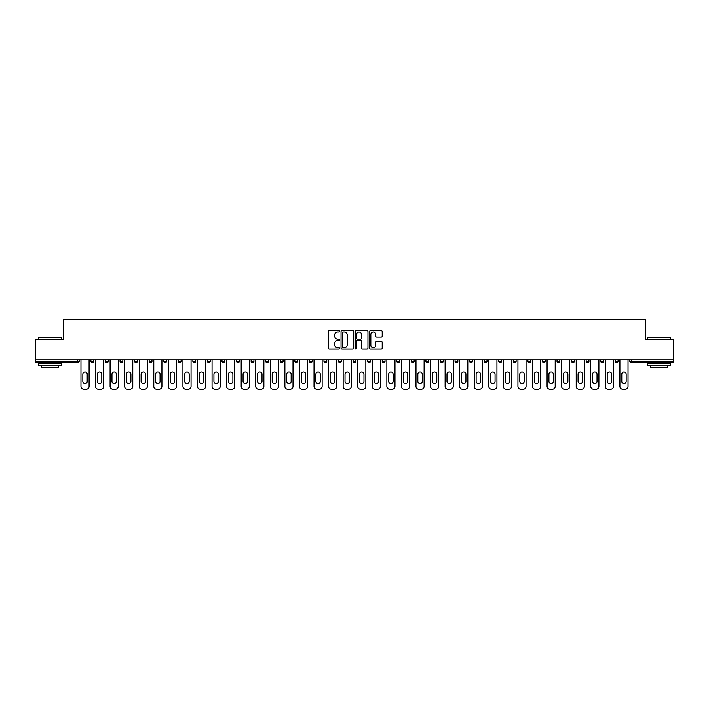 <?xml version="1.0" encoding="UTF-8"?>
<svg xmlns="http://www.w3.org/2000/svg" width="709" height="709" viewBox="0 0 709 709"><rect width="100%" height="100%" fill="white"/><g stroke="black" fill="none" stroke-linecap="round" stroke-linejoin="round"><path stroke-width="1.06" d="M339.558 331.316A0.638 0.638 0 0 0 338.92 330.678L329.18 330.678A0.913 0.913 0 0 0 328.267 331.59L328.267 348.092A0.913 0.913 0 0 0 329.18 349.005L338.92 349.005A0.638 0.638 0 0 0 339.558 348.367A0.638 0.638 0 0 0 338.92 347.72L337.661 347.72A2.933 2.933 0 0 1 334.728 344.787L334.728 343.413A2.933 2.933 0 0 1 337.661 340.48L338.92 340.48A0.638 0.638 0 0 0 339.558 339.841A0.638 0.638 0 0 0 338.92 339.203L337.661 339.203A2.933 2.933 0 0 1 334.728 336.27L334.728 334.887A2.933 2.933 0 0 1 337.661 331.963L338.92 331.963A0.638 0.638 0 0 0 339.558 331.316M381.282 337.138A0.913 0.913 0 0 0 382.204 336.217L382.204 331.59A0.913 0.913 0 0 0 381.282 330.678L370.47 330.678A0.913 0.913 0 0 0 369.557 331.59L369.557 348.092A0.913 0.913 0 0 0 370.47 349.005L381.282 349.005A0.913 0.913 0 0 0 382.204 348.092L382.204 342.5A0.913 0.913 0 0 0 381.282 341.578L376.656 341.578A0.913 0.913 0 0 0 375.743 342.5L375.743 345.274A2.455 2.455 0 0 1 373.288 347.72A2.455 2.455 0 0 1 370.834 345.274L370.834 334.409A2.455 2.455 0 0 1 373.288 331.963A2.455 2.455 0 0 1 375.743 334.409L375.743 336.217A0.913 0.913 0 0 0 376.656 337.138L381.282 337.138M35.45 359.871L35.45 339.425L63.278 339.425L63.278 319.812L645.722 319.812L645.722 339.425L673.55 339.425L673.55 359.871L35.45 359.871L35.45 361.36L77.751 361.36L77.751 359.871M353.702 331.59A0.913 0.913 0 0 0 352.781 330.678L341.968 330.678A0.913 0.913 0 0 0 341.047 331.59L341.047 348.092A0.913 0.913 0 0 0 341.968 349.005L352.781 349.005A0.913 0.913 0 0 0 353.702 348.092L353.702 331.59M356.219 330.678L367.032 330.678A0.913 0.913 0 0 1 367.953 331.59L367.953 348.092A0.913 0.913 0 0 1 367.032 349.005L362.405 349.005A0.913 0.913 0 0 1 361.493 348.092L361.493 341.401A0.913 0.913 0 0 0 360.571 340.48L357.504 340.48A0.913 0.913 0 0 0 356.583 341.401L356.583 348.367A0.638 0.638 0 0 1 355.945 349.005A0.638 0.638 0 0 1 355.298 348.367L355.298 331.59A0.913 0.913 0 0 1 356.219 330.678M79.151 359.871L79.151 361.36A1.4 1.4 0 0 1 77.751 362.76L35.45 362.76L35.45 361.36M673.55 359.871L673.55 362.76L631.249 362.76A1.4 1.4 0 0 1 629.849 361.36L629.849 359.871M93.712 359.871L93.712 361.36L90.912 361.36A1.4 1.4 0 0 0 92.312 362.76A1.4 1.4 0 0 1 90.912 361.36L90.912 359.871M105.481 361.36A1.4 1.4 0 0 0 106.882 362.76A1.4 1.4 0 0 0 108.282 361.36L108.282 359.871L108.282 361.36L105.481 361.36A1.4 1.4 0 0 0 106.882 362.76A1.4 1.4 0 0 1 105.481 361.36L105.481 359.871M122.843 359.871L122.843 361.36L120.043 361.36A1.4 1.4 0 0 0 121.443 362.76A1.4 1.4 0 0 1 120.043 361.36L120.043 359.871M134.613 361.36A1.4 1.4 0 0 0 136.013 362.76A1.4 1.4 0 0 0 137.413 361.36A1.4 1.4 0 0 1 136.013 362.76A1.4 1.4 0 0 0 137.413 361.36L137.413 359.871L137.413 361.36L134.613 361.36A1.4 1.4 0 0 0 136.013 362.76A1.4 1.4 0 0 1 134.613 361.36L134.613 359.871M149.174 359.871L149.174 361.36L149.174 359.871M151.974 359.871L151.974 361.36L151.974 359.871M163.744 359.871L163.744 361.36L163.744 359.871M166.544 359.871L166.544 361.36A1.4 1.4 0 0 1 165.144 362.76A1.4 1.4 0 0 1 163.744 361.36L166.544 361.36A1.4 1.4 0 0 1 165.144 362.76M179.705 362.76A1.4 1.4 0 0 0 181.105 361.36L181.105 359.871L181.105 361.36A1.4 1.4 0 0 1 179.705 362.76A1.4 1.4 0 0 1 178.305 361.36L178.305 359.871M194.275 362.76A1.4 1.4 0 0 0 195.675 361.36L195.675 359.871L195.675 361.36A1.4 1.4 0 0 1 194.275 362.76A1.4 1.4 0 0 1 192.875 361.36L192.875 359.871M208.845 362.76A1.4 1.4 0 0 0 210.245 361.36L210.245 359.871L210.245 361.36A1.4 1.4 0 0 1 208.845 362.76A1.4 1.4 0 0 1 207.436 361.36L207.436 359.871M224.806 359.871L224.806 361.36A1.4 1.4 0 0 1 223.406 362.76A1.4 1.4 0 0 1 222.006 361.36L222.006 359.871M239.376 359.871L239.376 361.36A1.4 1.4 0 0 1 237.976 362.76A1.4 1.4 0 0 1 236.576 361.36L236.576 359.871M251.137 359.871L251.137 361.36L251.137 359.871M253.937 359.871L253.937 361.36A1.4 1.4 0 0 1 252.537 362.76A1.4 1.4 0 0 1 251.137 361.36L253.937 361.36A1.4 1.4 0 0 1 252.537 362.76M265.707 359.871L265.707 361.36L265.707 359.871M268.507 359.871L268.507 361.36A1.4 1.4 0 0 1 267.107 362.76A1.4 1.4 0 0 1 265.707 361.36A1.4 1.4 0 0 0 267.107 362.76A1.4 1.4 0 0 1 265.707 361.36L268.507 361.36A1.4 1.4 0 0 1 267.107 362.76M283.068 359.871L283.068 361.36A1.4 1.4 0 0 1 281.668 362.76A1.4 1.4 0 0 1 280.268 361.36L280.268 359.871M294.838 359.871L294.838 361.36L294.838 359.871M297.638 359.871L297.638 361.36A1.4 1.4 0 0 1 296.238 362.76A1.4 1.4 0 0 1 294.838 361.36A1.4 1.4 0 0 0 296.238 362.76A1.4 1.4 0 0 1 294.838 361.36L297.638 361.36A1.4 1.4 0 0 1 296.238 362.76M312.199 359.871L312.199 361.36A1.4 1.4 0 0 1 310.799 362.76A1.4 1.4 0 0 1 309.399 361.36L309.399 359.871M323.969 359.871L323.969 361.36L323.969 359.871M326.769 359.871L326.769 361.36L326.769 359.871M341.33 359.871L341.33 361.36A1.4 1.4 0 0 1 339.93 362.76A1.4 1.4 0 0 1 338.53 361.36L338.53 359.871M353.1 359.871L353.1 361.36L353.1 359.871M355.9 359.871L355.9 361.36A1.4 1.4 0 0 1 354.5 362.76A1.4 1.4 0 0 1 353.1 361.36L355.9 361.36A1.4 1.4 0 0 1 354.5 362.76M367.67 359.871L367.67 361.36L367.67 359.871M370.47 359.871L370.47 361.36A1.4 1.4 0 0 1 369.07 362.76A1.4 1.4 0 0 1 367.67 361.36L370.47 361.36A1.4 1.4 0 0 1 369.07 362.76M385.031 359.871L385.031 361.36A1.4 1.4 0 0 1 383.631 362.76A1.4 1.4 0 0 1 382.231 361.36L382.231 359.871M398.201 362.76A1.4 1.4 0 0 0 399.601 361.36L399.601 359.871L399.601 361.36A1.4 1.4 0 0 1 398.201 362.76A1.4 1.4 0 0 1 396.801 361.36L396.801 359.871M411.362 361.36L414.162 361.36A1.4 1.4 0 0 1 412.762 362.76A1.4 1.4 0 0 0 414.162 361.36L414.162 359.871L414.162 361.36A1.4 1.4 0 0 1 412.762 362.76A1.4 1.4 0 0 1 411.362 361.36L411.362 359.871M425.932 359.871L425.932 361.36L425.932 359.871M428.732 359.871L428.732 361.36A1.4 1.4 0 0 1 427.332 362.76A1.4 1.4 0 0 1 425.932 361.36L428.732 361.36A1.4 1.4 0 0 1 427.332 362.76M443.293 359.871L443.293 361.36L440.493 361.36A1.4 1.4 0 0 0 441.893 362.76A1.4 1.4 0 0 1 440.493 361.36L440.493 359.871M455.063 359.871L455.063 361.36L455.063 359.871M457.863 359.871L457.863 361.36A1.4 1.4 0 0 1 456.463 362.76A1.4 1.4 0 0 1 455.063 361.36A1.4 1.4 0 0 0 456.463 362.76A1.4 1.4 0 0 1 455.063 361.36L457.863 361.36A1.4 1.4 0 0 1 456.463 362.76M469.624 361.36A1.4 1.4 0 0 0 471.024 362.76A1.4 1.4 0 0 0 472.424 361.36L472.424 359.871L472.424 361.36L469.624 361.36A1.4 1.4 0 0 0 471.024 362.76A1.4 1.4 0 0 1 469.624 361.36L469.624 359.871M486.994 359.871L486.994 361.36A1.4 1.4 0 0 1 485.594 362.76A1.4 1.4 0 0 1 484.194 361.36L484.194 359.871M498.755 359.871L498.755 361.36L498.755 359.871M501.564 359.871L501.564 361.36A1.4 1.4 0 0 1 500.155 362.76A1.4 1.4 0 0 1 498.755 361.36A1.4 1.4 0 0 0 500.155 362.76A1.4 1.4 0 0 1 498.755 361.36L501.564 361.36A1.4 1.4 0 0 1 500.155 362.76M516.125 359.871L516.125 361.36A1.4 1.4 0 0 1 514.725 362.76A1.4 1.4 0 0 1 513.325 361.36L513.325 359.871M530.695 359.871L530.695 361.36L527.895 361.36A1.4 1.4 0 0 0 529.295 362.76A1.4 1.4 0 0 1 527.895 361.36L527.895 359.871M545.256 359.871L545.256 361.36A1.4 1.4 0 0 1 543.856 362.76A1.4 1.4 0 0 1 542.456 361.36L542.456 359.871M559.826 359.871L559.826 361.36A1.4 1.4 0 0 1 558.426 362.76A1.4 1.4 0 0 1 557.026 361.36L557.026 359.871M574.387 359.871L574.387 361.36L571.587 361.36A1.4 1.4 0 0 0 572.987 362.76A1.4 1.4 0 0 1 571.587 361.36L571.587 359.871M588.957 359.871L588.957 361.36A1.4 1.4 0 0 1 587.557 362.76A1.4 1.4 0 0 1 586.157 361.36L586.157 359.871M603.519 359.871L603.519 361.36L600.718 361.36A1.4 1.4 0 0 0 602.118 362.76A1.4 1.4 0 0 1 600.718 361.36L600.718 359.871M615.288 359.871L615.288 361.36L615.288 359.871M618.088 359.871L618.088 361.36A1.4 1.4 0 0 1 616.688 362.76A1.4 1.4 0 0 1 615.288 361.36L618.088 361.36A1.4 1.4 0 0 1 616.688 362.76M92.312 362.76A1.4 1.4 0 0 0 93.712 361.36A1.4 1.4 0 0 1 92.312 362.76A1.4 1.4 0 0 1 90.912 361.36M122.843 361.36A1.4 1.4 0 0 1 121.443 362.76A1.4 1.4 0 0 0 122.843 361.36A1.4 1.4 0 0 1 121.443 362.76A1.4 1.4 0 0 1 120.043 361.36M150.574 362.76A1.4 1.4 0 0 1 149.174 361.36L151.974 361.36A1.4 1.4 0 0 1 150.574 362.76A1.4 1.4 0 0 0 151.974 361.36A1.4 1.4 0 0 1 150.574 362.76M325.369 362.76A1.4 1.4 0 0 1 323.969 361.36L326.769 361.36A1.4 1.4 0 0 1 325.369 362.76A1.4 1.4 0 0 0 326.769 361.36M443.293 361.36A1.4 1.4 0 0 1 441.893 362.76A1.4 1.4 0 0 0 443.293 361.36A1.4 1.4 0 0 1 441.893 362.76A1.4 1.4 0 0 1 440.493 361.36M530.695 361.36A1.4 1.4 0 0 1 529.295 362.76A1.4 1.4 0 0 0 530.695 361.36A1.4 1.4 0 0 1 529.295 362.76A1.4 1.4 0 0 1 527.895 361.36M574.387 361.36A1.4 1.4 0 0 1 572.987 362.76A1.4 1.4 0 0 0 574.387 361.36A1.4 1.4 0 0 1 572.987 362.76A1.4 1.4 0 0 1 571.587 361.36M602.118 362.76A1.4 1.4 0 0 0 603.519 361.36A1.4 1.4 0 0 1 602.118 362.76A1.4 1.4 0 0 1 600.718 361.36M342.979 331.963A0.638 0.638 0 0 0 342.332 332.601L342.332 347.082A0.638 0.638 0 0 0 342.979 347.72L344.308 347.72A2.933 2.933 0 0 0 347.233 344.787L347.233 334.887A2.933 2.933 0 0 0 344.308 331.963L342.979 331.963M361.493 334.453A2.455 2.455 0 0 0 359.038 332.007A2.455 2.455 0 0 0 356.583 334.453L356.583 338.282A0.913 0.913 0 0 0 357.504 339.203L360.571 339.203A0.913 0.913 0 0 0 361.493 338.282L361.493 334.453M89.095 359.871L89.095 386.387A2.801 2.801 0 0 1 86.294 389.188L83.768 389.188A2.801 2.801 0 0 1 80.968 386.387L80.968 359.871M82.838 374.104A2.198 2.198 0 0 1 85.027 371.915A2.198 2.198 0 0 1 87.225 374.104L87.225 381.389A2.198 2.198 0 0 1 85.027 383.587A2.198 2.198 0 0 1 82.838 381.389L82.838 374.104M103.656 359.871L103.656 386.387A2.801 2.801 0 0 1 100.855 389.188L98.338 389.188A2.801 2.801 0 0 1 95.538 386.387L95.538 359.871M97.399 374.104A2.198 2.198 0 0 1 99.597 371.915A2.198 2.198 0 0 1 101.795 374.104L101.795 381.389A2.198 2.198 0 0 1 99.597 383.587A2.198 2.198 0 0 1 97.399 381.389L97.399 374.104M118.226 359.871L118.226 386.387A2.801 2.801 0 0 1 115.425 389.188L112.899 389.188A2.801 2.801 0 0 1 110.099 386.387L110.099 359.871M111.969 374.104A2.198 2.198 0 0 1 114.158 371.915A2.198 2.198 0 0 1 116.356 374.104L116.356 381.389A2.198 2.198 0 0 1 114.158 383.587A2.198 2.198 0 0 1 111.969 381.389L111.969 374.104M132.787 359.871L132.787 386.387A2.801 2.801 0 0 1 129.986 389.188L127.469 389.188A2.801 2.801 0 0 1 124.669 386.387L124.669 359.871M126.53 374.104A2.198 2.198 0 0 1 128.728 371.915A2.198 2.198 0 0 1 130.926 374.104L130.926 381.389A2.198 2.198 0 0 1 128.728 383.587A2.198 2.198 0 0 1 126.53 381.389L126.53 374.104M147.357 359.871L147.357 386.387A2.801 2.801 0 0 1 144.556 389.188L142.03 389.188A2.801 2.801 0 0 1 139.23 386.387L139.23 359.871M141.1 374.104A2.198 2.198 0 0 1 143.298 371.915A2.198 2.198 0 0 1 145.487 374.104L145.487 381.389A2.198 2.198 0 0 1 143.298 383.587A2.198 2.198 0 0 1 141.1 381.389L141.1 374.104M161.918 359.871L161.918 386.387A2.801 2.801 0 0 1 159.117 389.188L156.6 389.188A2.801 2.801 0 0 1 153.8 386.387L153.8 359.871M155.67 374.104A2.198 2.198 0 0 1 157.859 371.915A2.198 2.198 0 0 1 160.057 374.104L160.057 381.389A2.198 2.198 0 0 1 157.859 383.587A2.198 2.198 0 0 1 155.67 381.389L155.67 374.104M38.251 337.369L61.594 337.369L38.251 337.369L38.251 339.425M61.594 365.56L38.251 365.56L38.251 363.23L61.594 363.23L61.594 365.56M58.324 365.56L58.324 367.714L41.521 367.714L41.521 365.56M647.406 337.369L670.749 337.369L647.406 337.369L647.406 339.425M670.749 365.56L647.406 365.56L647.406 363.23L670.749 363.23L670.749 365.56M667.479 365.56L667.479 367.714L650.676 367.714L650.676 365.56M176.488 359.871L176.488 386.387A2.801 2.801 0 0 1 173.687 389.188L171.161 389.188A2.801 2.801 0 0 1 168.361 386.387L168.361 359.871M170.231 374.104A2.198 2.198 0 0 1 172.429 371.915A2.198 2.198 0 0 1 174.618 374.104L174.618 381.389A2.198 2.198 0 0 1 172.429 383.587A2.198 2.198 0 0 1 170.231 381.389L170.231 374.104M191.058 359.871L191.058 386.387A2.801 2.801 0 0 1 188.248 389.188L185.731 389.188A2.801 2.801 0 0 1 182.931 386.387L182.931 359.871M184.801 374.104A2.198 2.198 0 0 1 186.99 371.915A2.198 2.198 0 0 1 189.188 374.104L189.188 381.389A2.198 2.198 0 0 1 186.99 383.587A2.198 2.198 0 0 1 184.801 381.389L184.801 374.104M205.619 359.871L205.619 386.387A2.801 2.801 0 0 1 202.818 389.188L200.301 389.188A2.801 2.801 0 0 1 197.492 386.387L197.492 359.871M199.362 374.104A2.198 2.198 0 0 1 201.56 371.915A2.198 2.198 0 0 1 203.749 374.104L203.749 381.389A2.198 2.198 0 0 1 201.56 383.587A2.198 2.198 0 0 1 199.362 381.389L199.362 374.104M220.189 359.871L220.189 386.387A2.801 2.801 0 0 1 217.388 389.188L214.862 389.188A2.801 2.801 0 0 1 212.062 386.387L212.062 359.871M213.932 374.104A2.198 2.198 0 0 1 216.121 371.915A2.198 2.198 0 0 1 218.319 374.104L218.319 381.389A2.198 2.198 0 0 1 216.121 383.587A2.198 2.198 0 0 1 213.932 381.389L213.932 374.104M234.75 359.871L234.75 386.387A2.801 2.801 0 0 1 231.949 389.188L229.432 389.188A2.801 2.801 0 0 1 226.632 386.387L226.632 359.871M228.493 374.104A2.198 2.198 0 0 1 230.691 371.915A2.198 2.198 0 0 1 232.88 374.104L232.88 381.389A2.198 2.198 0 0 1 230.691 383.587A2.198 2.198 0 0 1 228.493 381.389L228.493 374.104M249.32 359.871L249.32 386.387A2.801 2.801 0 0 1 246.519 389.188L243.993 389.188A2.801 2.801 0 0 1 241.193 386.387L241.193 359.871M243.063 374.104A2.198 2.198 0 0 1 245.252 371.915A2.198 2.198 0 0 1 247.45 374.104L247.45 381.389A2.198 2.198 0 0 1 245.252 383.587A2.198 2.198 0 0 1 243.063 381.389L243.063 374.104M263.881 359.871L263.881 386.387A2.801 2.801 0 0 1 261.08 389.188L258.563 389.188A2.801 2.801 0 0 1 255.763 386.387L255.763 359.871M257.624 374.104A2.198 2.198 0 0 1 259.822 371.915A2.198 2.198 0 0 1 262.02 374.104L262.02 381.389A2.198 2.198 0 0 1 259.822 383.587A2.198 2.198 0 0 1 257.624 381.389L257.624 374.104M278.451 359.871L278.451 386.387A2.801 2.801 0 0 1 275.65 389.188L273.125 389.188A2.801 2.801 0 0 1 270.324 386.387L270.324 359.871M272.194 374.104A2.198 2.198 0 0 1 274.383 371.915A2.198 2.198 0 0 1 276.581 374.104L276.581 381.389A2.198 2.198 0 0 1 274.383 383.587A2.198 2.198 0 0 1 272.194 381.389L272.194 374.104M293.012 359.871L293.012 386.387A2.801 2.801 0 0 1 290.211 389.188L287.694 389.188A2.801 2.801 0 0 1 284.894 386.387L284.894 359.871M286.755 374.104A2.198 2.198 0 0 1 288.953 371.915A2.198 2.198 0 0 1 291.151 374.104L291.151 381.389A2.198 2.198 0 0 1 288.953 383.587A2.198 2.198 0 0 1 286.755 381.389L286.755 374.104M307.582 359.871L307.582 386.387A2.801 2.801 0 0 1 304.781 389.188L302.256 389.188A2.801 2.801 0 0 1 299.455 386.387L299.455 359.871M301.325 374.104A2.198 2.198 0 0 1 303.523 371.915A2.198 2.198 0 0 1 305.712 374.104L305.712 381.389A2.198 2.198 0 0 1 303.523 383.587A2.198 2.198 0 0 1 301.325 381.389L301.325 374.104M322.143 359.871L322.143 386.387A2.801 2.801 0 0 1 319.342 389.188L316.826 389.188A2.801 2.801 0 0 1 314.025 386.387L314.025 359.871M315.895 374.104A2.198 2.198 0 0 1 318.084 371.915A2.198 2.198 0 0 1 320.282 374.104L320.282 381.389A2.198 2.198 0 0 1 318.084 383.587A2.198 2.198 0 0 1 315.895 381.389L315.895 374.104M336.713 359.871L336.713 386.387A2.801 2.801 0 0 1 333.912 389.188L331.387 389.188A2.801 2.801 0 0 1 328.586 386.387L328.586 359.871M330.456 374.104A2.198 2.198 0 0 1 332.654 371.915A2.198 2.198 0 0 1 334.843 374.104L334.843 381.389A2.198 2.198 0 0 1 332.654 383.587A2.198 2.198 0 0 1 330.456 381.389L330.456 374.104M351.283 359.871L351.283 386.387A2.801 2.801 0 0 1 348.474 389.188L345.957 389.188A2.801 2.801 0 0 1 343.156 386.387L343.156 359.871M345.026 374.104A2.198 2.198 0 0 1 347.215 371.915A2.198 2.198 0 0 1 349.413 374.104L349.413 381.389A2.198 2.198 0 0 1 347.215 383.587A2.198 2.198 0 0 1 345.026 381.389L345.026 374.104M365.844 359.871L365.844 386.387A2.801 2.801 0 0 1 363.043 389.188L360.526 389.188A2.801 2.801 0 0 1 357.717 386.387L357.717 359.871M359.587 374.104A2.198 2.198 0 0 1 361.785 371.915A2.198 2.198 0 0 1 363.974 374.104L363.974 381.389A2.198 2.198 0 0 1 361.785 383.587A2.198 2.198 0 0 1 359.587 381.389L359.587 374.104M380.414 359.871L380.414 386.387A2.801 2.801 0 0 1 377.613 389.188L375.088 389.188A2.801 2.801 0 0 1 372.287 386.387L372.287 359.871M374.157 374.104A2.198 2.198 0 0 1 376.346 371.915A2.198 2.198 0 0 1 378.544 374.104L378.544 381.389A2.198 2.198 0 0 1 376.346 383.587A2.198 2.198 0 0 1 374.157 381.389L374.157 374.104M394.975 359.871L394.975 386.387A2.801 2.801 0 0 1 392.174 389.188L389.658 389.188A2.801 2.801 0 0 1 386.857 386.387L386.857 359.871M388.718 374.104A2.198 2.198 0 0 1 390.916 371.915A2.198 2.198 0 0 1 393.105 374.104L393.105 381.389A2.198 2.198 0 0 1 390.916 383.587A2.198 2.198 0 0 1 388.718 381.389L388.718 374.104M409.545 359.871L409.545 386.387A2.801 2.801 0 0 1 406.744 389.188L404.219 389.188A2.801 2.801 0 0 1 401.418 386.387L401.418 359.871M403.288 374.104A2.198 2.198 0 0 1 405.477 371.915A2.198 2.198 0 0 1 407.675 374.104L407.675 381.389A2.198 2.198 0 0 1 405.477 383.587A2.198 2.198 0 0 1 403.288 381.389L403.288 374.104M424.106 359.871L424.106 386.387A2.801 2.801 0 0 1 421.306 389.188L418.789 389.188A2.801 2.801 0 0 1 415.988 386.387L415.988 359.871M417.849 374.104A2.198 2.198 0 0 1 420.047 371.915A2.198 2.198 0 0 1 422.245 374.104L422.245 381.389A2.198 2.198 0 0 1 420.047 383.587A2.198 2.198 0 0 1 417.849 381.389L417.849 374.104M438.676 359.871L438.676 386.387A2.801 2.801 0 0 1 435.875 389.188L433.35 389.188A2.801 2.801 0 0 1 430.549 386.387L430.549 359.871M432.419 374.104A2.198 2.198 0 0 1 434.617 371.915A2.198 2.198 0 0 1 436.806 374.104L436.806 381.389A2.198 2.198 0 0 1 434.617 383.587A2.198 2.198 0 0 1 432.419 381.389L432.419 374.104M453.237 359.871L453.237 386.387A2.801 2.801 0 0 1 450.437 389.188L447.92 389.188A2.801 2.801 0 0 1 445.119 386.387L445.119 359.871M446.98 374.104A2.198 2.198 0 0 1 449.178 371.915A2.198 2.198 0 0 1 451.376 374.104L451.376 381.389A2.198 2.198 0 0 1 449.178 383.587A2.198 2.198 0 0 1 446.98 381.389L446.98 374.104M467.807 359.871L467.807 386.387A2.801 2.801 0 0 1 465.007 389.188L462.481 389.188A2.801 2.801 0 0 1 459.68 386.387L459.68 359.871M461.55 374.104A2.198 2.198 0 0 1 463.748 371.915A2.198 2.198 0 0 1 465.937 374.104L465.937 381.389A2.198 2.198 0 0 1 463.748 383.587A2.198 2.198 0 0 1 461.55 381.389L461.55 374.104M482.368 359.871L482.368 386.387A2.801 2.801 0 0 1 479.568 389.188L477.051 389.188A2.801 2.801 0 0 1 474.25 386.387L474.25 359.871M476.12 374.104A2.198 2.198 0 0 1 478.309 371.915A2.198 2.198 0 0 1 480.507 374.104L480.507 381.389A2.198 2.198 0 0 1 478.309 383.587A2.198 2.198 0 0 1 476.12 381.389L476.12 374.104M496.938 359.871L496.938 386.387A2.801 2.801 0 0 1 494.138 389.188L491.612 389.188A2.801 2.801 0 0 1 488.811 386.387L488.811 359.871M490.681 374.104A2.198 2.198 0 0 1 492.879 371.915A2.198 2.198 0 0 1 495.068 374.104L495.068 381.389A2.198 2.198 0 0 1 492.879 383.587A2.198 2.198 0 0 1 490.681 381.389L490.681 374.104M511.508 359.871L511.508 386.387A2.801 2.801 0 0 1 508.699 389.188L506.182 389.188A2.801 2.801 0 0 1 503.381 386.387L503.381 359.871M505.251 374.104A2.198 2.198 0 0 1 507.44 371.915A2.198 2.198 0 0 1 509.638 374.104L509.638 381.389A2.198 2.198 0 0 1 507.44 383.587A2.198 2.198 0 0 1 505.251 381.389L505.251 374.104M526.069 359.871L526.069 386.387A2.801 2.801 0 0 1 523.269 389.188L520.752 389.188A2.801 2.801 0 0 1 517.942 386.387L517.942 359.871M519.812 374.104A2.198 2.198 0 0 1 522.01 371.915A2.198 2.198 0 0 1 524.199 374.104L524.199 381.389A2.198 2.198 0 0 1 522.01 383.587A2.198 2.198 0 0 1 519.812 381.389L519.812 374.104M540.639 359.871L540.639 386.387A2.801 2.801 0 0 1 537.839 389.188L535.313 389.188A2.801 2.801 0 0 1 532.512 386.387L532.512 359.871M534.382 374.104A2.198 2.198 0 0 1 536.571 371.915A2.198 2.198 0 0 1 538.769 374.104L538.769 381.389A2.198 2.198 0 0 1 536.571 383.587A2.198 2.198 0 0 1 534.382 381.389L534.382 374.104M555.2 359.871L555.2 386.387A2.801 2.801 0 0 1 552.4 389.188L549.883 389.188A2.801 2.801 0 0 1 547.082 386.387L547.082 359.871M548.943 374.104A2.198 2.198 0 0 1 551.141 371.915A2.198 2.198 0 0 1 553.33 374.104L553.33 381.389A2.198 2.198 0 0 1 551.141 383.587A2.198 2.198 0 0 1 548.943 381.389L548.943 374.104M569.77 359.871L569.77 386.387A2.801 2.801 0 0 1 566.97 389.188L564.444 389.188A2.801 2.801 0 0 1 561.643 386.387L561.643 359.871M563.513 374.104A2.198 2.198 0 0 1 565.702 371.915A2.198 2.198 0 0 1 567.9 374.104L567.9 381.389A2.198 2.198 0 0 1 565.702 383.587A2.198 2.198 0 0 1 563.513 381.389L563.513 374.104M584.331 359.871L584.331 386.387A2.801 2.801 0 0 1 581.531 389.188L579.014 389.188A2.801 2.801 0 0 1 576.213 386.387L576.213 359.871M578.074 374.104A2.198 2.198 0 0 1 580.272 371.915A2.198 2.198 0 0 1 582.47 374.104L582.47 381.389A2.198 2.198 0 0 1 580.272 383.587A2.198 2.198 0 0 1 578.074 381.389L578.074 374.104M598.901 359.871L598.901 386.387A2.801 2.801 0 0 1 596.101 389.188L593.575 389.188A2.801 2.801 0 0 1 590.774 386.387L590.774 359.871M592.644 374.104A2.198 2.198 0 0 1 594.842 371.915A2.198 2.198 0 0 1 597.031 374.104L597.031 381.389A2.198 2.198 0 0 1 594.842 383.587A2.198 2.198 0 0 1 592.644 381.389L592.644 374.104M613.462 359.871L613.462 386.387A2.801 2.801 0 0 1 610.662 389.188L608.145 389.188A2.801 2.801 0 0 1 605.344 386.387L605.344 359.871M607.205 374.104A2.198 2.198 0 0 1 609.403 371.915A2.198 2.198 0 0 1 611.601 374.104L611.601 381.389A2.198 2.198 0 0 1 609.403 383.587A2.198 2.198 0 0 1 607.205 381.389L607.205 374.104M628.032 359.871L628.032 386.387A2.801 2.801 0 0 1 625.232 389.188L622.706 389.188A2.801 2.801 0 0 1 619.905 386.387L619.905 359.871M621.775 374.104A2.198 2.198 0 0 1 623.973 371.915A2.198 2.198 0 0 1 626.162 374.104L626.162 381.389A2.198 2.198 0 0 1 623.973 383.587A2.198 2.198 0 0 1 621.775 381.389L621.775 374.104M77.751 362.76L77.751 361.36L79.151 361.36A1.4 1.4 0 0 1 77.751 362.76M631.249 359.871L631.249 361.36L673.55 361.36M629.849 361.36L631.249 361.36L631.249 362.76M106.882 362.76A1.4 1.4 0 0 0 108.282 361.36M181.105 361.36L178.305 361.36M195.675 361.36L192.875 361.36M210.245 361.36L207.436 361.36M223.406 362.76A1.4 1.4 0 0 0 224.806 361.36L222.006 361.36M237.976 362.76A1.4 1.4 0 0 0 239.376 361.36L236.576 361.36M281.668 362.76A1.4 1.4 0 0 0 283.068 361.36L280.268 361.36M310.799 362.76A1.4 1.4 0 0 0 312.199 361.36L309.399 361.36M339.93 362.76A1.4 1.4 0 0 0 341.33 361.36L338.53 361.36M383.631 362.76A1.4 1.4 0 0 0 385.031 361.36L382.231 361.36M399.601 361.36L396.801 361.36M471.024 362.76A1.4 1.4 0 0 0 472.424 361.36M485.594 362.76A1.4 1.4 0 0 0 486.994 361.36L484.194 361.36M514.725 362.76A1.4 1.4 0 0 0 516.125 361.36L513.325 361.36M543.856 362.76A1.4 1.4 0 0 0 545.256 361.36L542.456 361.36M558.426 362.76A1.4 1.4 0 0 0 559.826 361.36L557.026 361.36M587.557 362.76A1.4 1.4 0 0 0 588.957 361.36L586.157 361.36M61.594 339.425L61.594 337.369M56.268 363.23L56.268 362.76M43.577 363.23L43.577 362.76M670.749 339.425L670.749 337.369M665.423 363.23L665.423 362.76M652.732 363.23L652.732 362.76"/></g></svg>
